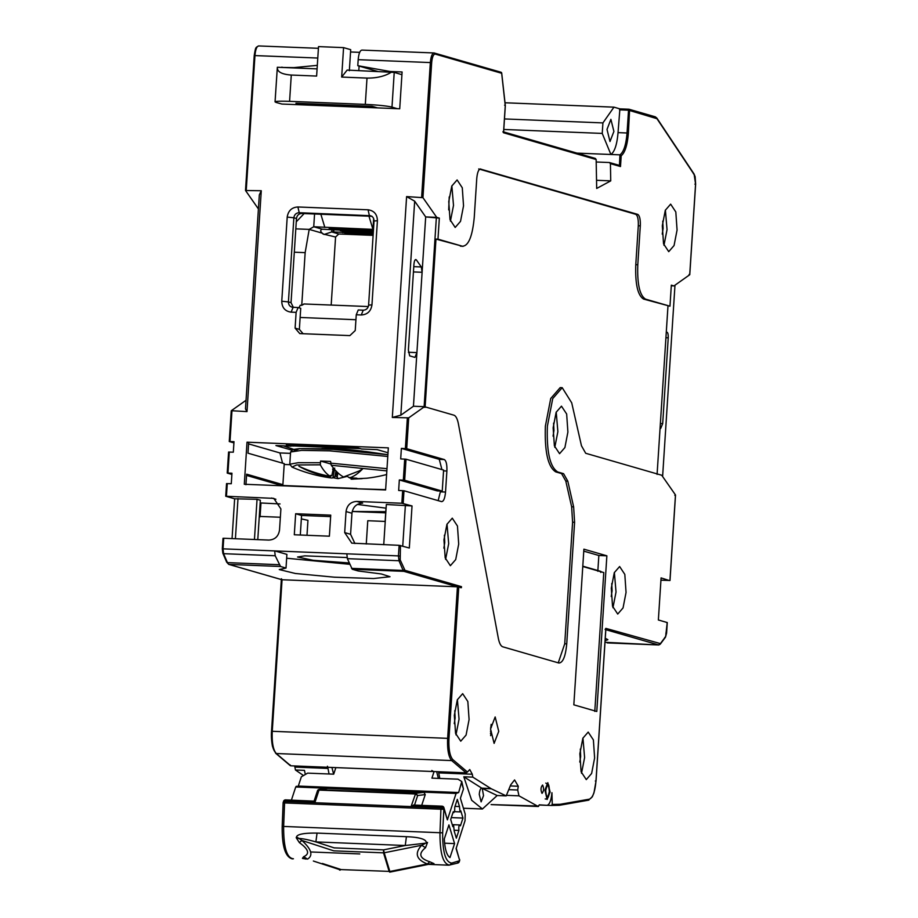 <?xml version="1.0" encoding="UTF-8"?>
<svg xmlns="http://www.w3.org/2000/svg" width="918" height="918" viewBox="0 0 918 918"><rect width="100%" height="100%" fill="white"/><g stroke="black" fill="none" stroke-linecap="round" stroke-linejoin="round"><path stroke-width="1.38" d="M628.922 109.231L619.902 108.875L619.512 109.827L628.532 110.194L628.922 109.231L629.61 109.575L628.922 109.231L628.532 110.194L656.967 118.686L656.129 117.676M613.958 107.154L619.902 108.875L618.032 132.628C617.045 144.436 614.67 151.722 610.906 154.488L602.231 133.42L602.919 122.909L613.958 107.154L505.015 102.77M662.303 225.771L665.309 210.268L670.645 204.14L675.82 211.978L677.071 230.039L674.064 245.542L668.729 251.658L663.542 243.821L662.303 225.771M463.533 205.839L460.526 221.341L455.19 227.457L450.015 219.62L448.764 201.57L451.771 186.067L457.107 179.939L462.282 187.777L463.533 205.839M596.195 161.993L609.403 162.52L610.424 163.633L610.734 180.869L596.689 188.454L596.149 159.514L595.357 158.435L503.626 131.928M596.149 159.514L503.523 132.754L505.267 105.685L501.664 73.279L435.235 54.093C433.411 54.128 432.217 57.008 431.667 62.699L422.946 197.668L436.716 217.371L439.332 218.128L425.688 216.923L436.716 217.371M437.978 239.162L462.351 246.208L435.97 239.082L437.978 239.162L439.332 218.128M480.458 168.969L480.722 169.015C478.68 169.061 477.36 172.251 476.752 178.585L474.239 217.497C472.414 236.5 468.455 246.07 462.351 246.208L463.12 246.334M480.194 168.992L637.7 214.376C639.651 215.569 640.523 219.391 640.305 225.839L637.792 264.751C637.126 284.087 639.731 295.562 645.595 299.153L669.968 306.199L643.587 299.073C637.723 295.481 635.13 284.018 635.784 264.671L638.297 225.759C638.515 219.31 637.654 215.489 635.704 214.296L478.714 168.935M671.288 285.808L673.961 285.923L671.333 285.165L669.968 306.199M673.961 285.923L689.716 274.757L689.062 274.471L689.716 274.757L695.58 184.093L694.169 174.569L656.967 118.686M629.61 109.575L628.382 133.133C627.396 145.101 624.997 152.652 621.199 155.773L619.925 154.844L576.952 153.122M613.901 131.435L610 141.521L607.005 129.438L610.895 119.351L613.901 131.435M663.966 245.335L667.042 229.638L665.389 210.061M450.428 221.135L453.503 205.425L451.851 185.861M596.539 180.295L610.734 180.869M609.403 162.52L619.478 165.401L619.925 154.844C623.689 152.09 626.065 144.803 627.051 132.995L628.382 133.133M621.199 155.773L620.499 166.548L619.237 165.366M460.354 246.127L463.028 246.334M413.444 271.935L422.108 272.279L416.91 352.604L414.936 357.389L409.68 355.874L408.384 350.137L413.926 264.327C414.374 260.402 415.2 258.945 416.405 259.943L421.305 266.954L422.108 272.279L425.688 216.923L414.672 201.168L406.605 196.59L422.946 197.668M503.523 132.754L502.915 131.756L503.523 132.754M662.75 221.112L663.106 228.49L662.234 234.113M449.212 196.911L448.695 209.912M435.97 239.082L425.091 407.363M558.259 662.83L564.731 643.782L572.591 522.227L571.639 506.793L565.798 481.078L561.564 473.585L555.792 471.909C547.989 467.113 544.512 451.828 545.384 426.055L550.731 398.481L560.209 387.603L562.218 387.683L571.719 402.853L581.461 445.769L585.695 453.274L661.717 475.237L675.476 494.94L669.945 580.463L660.949 580.187M657.081 474.399L667.971 306.119M330.732 515.147L329.378 536.192L294.299 534.769L295.653 513.736L330.732 515.147M385.617 489.948L388.337 447.869L247.022 442.189L244.303 484.256L385.617 489.948M377.413 220.722L371.962 304.856C370.964 311.225 367.395 314.599 361.267 314.977L356.253 314.771L355.232 330.549L349.884 335.609L299.773 333.59L295.103 328.128L296.124 312.349L291.109 312.154C285.062 311.282 281.941 307.645 281.769 301.23L287.208 217.096C288.218 210.727 291.775 207.353 297.914 206.975L368.061 209.797C374.119 210.67 377.229 214.307 377.413 220.722L374.039 220.997L368.6 305.132L371.962 304.856M257.786 539.635L260.333 500.253L257.051 499.3L234.641 498.807L225.782 496.248L273.805 498.371L280.897 508.928L279.531 529.961C278.533 536.33 274.964 539.704 268.836 540.082L223.728 538.258L223.051 548.838L398.435 555.895L399.123 545.315L351.766 543.146L344.686 532.589L346.04 511.544C347.05 505.187 350.619 501.813 356.746 501.435L401.843 503.248L412.033 505.944L386.34 504.498L383.735 544.707M403.174 503.385L403.989 490.763L398.653 490.464L399.33 479.953L404.666 480.252L442.246 491.107L437.232 490.901L399.33 479.953M442.246 491.107L443.601 470.073L406.031 459.207L400.696 458.92L401.373 448.397L406.708 448.695L408.705 417.851L392.319 417.449L406.605 196.59M503.592 132.444L505.325 105.719A1.056 1.056 0 0 0 505.325 105.536L501.71 73.13A1.056 1.056 0 0 0 500.953 72.224L434.053 52.957L362.14 50.1C360.108 50.146 358.789 53.336 358.181 59.67L357.791 65.694L390.07 71.489L402.095 71.983L399.72 108.783L281.872 104.044L276.18 102.449L275.056 101.875L277.339 67.266L317.077 68.873M279.485 103.378L281.872 104.044M281.815 67.45L293.863 67.622L317.307 65.362M258.417 208.948L245.542 190.531L261.274 190.737L246.999 411.608L231.313 410.713L246.047 400.271M233.918 442.889L229.316 441.558L233.998 441.661L233.321 452.184L228.639 452.069L229.305 452.023L227.951 473.057L231.956 473.218L231.279 483.729L226.597 483.625L227.274 483.568L226.448 496.19L225.782 496.248L226.597 483.625M555.792 471.909L557.8 471.99C549.985 467.193 546.52 451.908 547.392 426.136L552.739 398.561L562.218 387.683M557.8 471.99L563.56 473.665L567.806 481.158L573.635 506.874L574.599 522.308L566.739 643.862C565.522 656.531 562.883 662.899 558.821 663.003L502.789 646.811C500.792 646.111 499.277 643.151 498.267 637.953L458.438 424.059C457.428 418.849 455.913 415.9 453.917 415.188L424.472 406.685L413.444 406.238L400.833 415.177L414.672 201.168M436.325 218.014L424.093 407.317M330.641 516.616L301.563 515.446L295.653 513.736M300.301 535.022L301.563 515.446M282.572 463.177L279.921 452.941L248.583 443.887M388.027 452.769L377.16 449.625L361.623 449.005L357.033 447.674L286.37 444.828L290.96 446.159L275.928 445.551L291.683 450.107M245.944 484.727L246.632 474.181L282.893 484.658L284.247 463.659L247.986 453.182L248.663 442.66L247.022 442.189M361.267 314.977L363.241 310.192C366.305 309.997 368.095 308.31 368.6 305.132M374.039 220.997C373.947 217.784 372.387 215.971 369.369 215.535L368.061 209.797M370.493 215.719L299.211 212.712C296.147 212.907 294.368 214.582 293.863 217.761L287.208 217.096M281.769 301.23L288.413 301.907L293.863 217.761L296.48 218.53L291.04 302.665L293.335 307.381M291.04 302.665L288.413 301.907C288.516 305.109 290.065 306.933 293.094 307.369L291.109 312.154M291.958 307.186L298.098 307.564L296.124 312.349M295.103 328.128L299.36 329.367L300.725 308.322L298.098 307.564M303.101 333.727L299.36 329.367M356.253 314.771L358.238 309.986L363.241 310.192M223.063 538.315L223.728 538.258L223.063 538.315L222.374 548.895L223.051 548.838L223.59 553.68L275.205 555.757L274.666 550.857L286.898 554.392L286.014 568.07L280.541 566.486L275.205 555.757M399.123 545.315L409.313 548.012L412.033 505.944M280.036 503.936L260.161 502.938M386.099 508.17L357.389 504.43M231.875 474.434L227.274 473.114L227.951 473.057L227.274 473.114L228.639 452.069M229.316 441.558L229.993 441.501L231.956 411L231.313 410.713L229.316 441.558M261.274 190.737L259.324 194.914L245.485 408.923L246.999 411.608M245.542 190.531L246.242 190.129L254.952 55.516L254.275 55.562L245.542 190.531M293.863 67.622L295.114 67.989M391.332 71.856L390.07 71.489M357.791 65.694L377.482 71.386M392.319 417.449L400.833 415.177M424.472 406.685L408.705 417.851M356.746 501.435L362.644 503.144C356.517 503.523 352.948 506.885 351.95 513.254L346.04 511.544M344.686 532.589L350.584 534.287L351.95 513.254M350.584 534.287L354.922 543.536M346.832 553.761L347.371 558.66L352.271 569.263L358.181 570.973L381.44 573.979L390.001 576.722L373.592 578.535L334.37 577.192L295.309 573.475L279.267 569.562L286.014 568.07M349.207 562.952L313.153 560.29L297.558 557.008L304.833 555.849L347.038 557.547M286.657 558.236L349.792 564.318M669.279 580.52L661.086 577.904L658.367 619.983L667.225 622.542L665.63 636.599L660.398 643.598L605.846 628.371L605.111 629.484L605.846 628.371L595.977 780.954C595.071 791.35 592.948 797.409 589.62 799.13L560.232 804.283L552.257 804.455L551.936 792.693C551.156 800.553 549.503 804.776 546.956 805.338L539.187 805.029M403.989 490.763L441.558 501.618C443.589 501.561 444.92 498.371 445.528 492.048L446.882 471.014C447.1 464.577 446.228 460.756 444.278 459.551L406.708 448.695M546.956 805.338L539.279 804.834L538.212 806.486L518.968 795.837L517.718 790.019L518.28 786.256L514.573 779.933L510.718 784.833L506.185 795.895L491.256 788.769L472.827 777.133L472.3 774.241L469.741 769.548L467.469 772.027L452.803 759.599C449.809 756.042 448.535 749.008 448.971 738.485L458.771 586.946L461.398 587.704L461.467 586.659L404.964 570.33L400.202 559.911L400.455 545.453M538.751 806.05L491.13 804.581M541.999 793.336C543.869 791.167 544.064 788.401 542.595 785.028C540.736 787.185 540.541 789.962 541.999 793.336L542.102 793.359M544.925 790.134L547.128 799.486L550.123 792.039L547.805 782.687L544.925 790.134M490.533 728.984L495.169 716.969L498.738 731.348L494.113 743.362L490.533 728.984M469.087 719.563L467.836 701.513L462.661 693.675L457.325 699.791L454.318 715.306L455.569 733.356L460.744 741.193L466.08 735.077L469.087 719.563M594.623 757.981L593.384 739.931L588.197 732.094L582.861 738.21L579.855 753.712L581.105 771.763L586.281 779.611L591.617 773.495L594.623 757.981M567.898 432.057L566.658 414.007L561.472 406.169L556.136 412.285L553.141 427.788L554.38 445.838L559.567 453.687L564.903 447.559L567.898 432.057M606.867 555.815L583.894 549.171L573.83 704.829L596.792 711.473L606.867 555.815L598.846 555.493L583.768 551.133M458.702 544.076L457.462 526.025L452.276 518.177L446.94 524.304L443.945 539.807L445.184 557.857L450.371 565.695L455.707 559.578L458.702 544.076M626.053 592.431L624.814 574.381L619.627 566.532L614.291 572.66L611.285 588.163L612.535 606.213L617.722 614.05L623.047 607.934L626.053 592.431M674.787 495.33L675.476 494.94L674.787 495.33M408.384 352.26L416.91 352.604L413.444 406.238M385.778 511.67L352.202 511.487L385.709 512.841M386.008 508.159L385.124 521.837M356.161 488.755L385.64 489.638M281.137 485.737L281.206 484.589M282.893 484.658L277.879 484.463L246.552 475.409M291.04 445.023L290.96 446.159M369.369 215.535L371.997 216.292L301.838 213.469C298.775 213.653 296.996 215.34 296.48 218.53M260.069 516.845L260.953 503.167M280.357 517.247L259.289 516.409M385.25 521.435L367.774 520.724L366.271 543.995M405.377 505.267L402.738 546.118M232.059 538.602L234.641 498.807M235.41 538.728L238.003 498.531M257.051 499.3L254.447 539.497M377.665 107.899L372.088 106.293L371.985 107.67M301.506 104.836L295.917 103.229L372.088 106.293M359.099 66.073L358.812 70.548M350.55 51.982L359.684 52.349M415.739 259.519L416.405 259.943L415.131 259.897M301.345 518.911L307.955 520.322L306.991 535.286M222.81 552.762L223.59 553.68L222.374 548.895L223.051 548.838M504.475 118.938L602.919 122.909M552.257 804.455L551.27 805.465L547.312 805.315M551.293 805.465L559.291 805.304L551.293 805.465M667.225 622.542L666.56 622.588L667.225 622.542M441.925 469.58L439.274 459.344L401.373 448.397M438.161 500.643L440.56 491.038M460.4 587.669L461.467 586.659M458.771 586.946L457.439 586.809L447.64 738.347L448.971 738.485M290.077 764.878L290.754 765.796L433.078 771.522L431.793 770.512L433.571 771.533L466.149 772.853L467.469 772.027M439.802 778.441L438.483 771.74M491.256 788.769L482.237 788.413L483.534 795.631L481.124 801.873L479.265 794.391C479.644 790.387 480.481 788.298 481.778 788.16L463.808 776.777L472.827 777.133M481.675 788.149L490.797 788.516M506.185 795.895L497.166 795.527L482.237 788.413M518.28 786.256L510.351 785.934M508.962 789.664L517.718 790.019M518.968 795.837L506.472 795.332M490.66 735.639L491.21 731.244L490.453 731.221M455.982 734.87L459.057 719.161L457.405 699.596M581.519 773.289L584.605 757.58L582.941 738.015M554.793 447.353L557.88 431.655L556.216 412.079M597.825 571.26L598.846 555.493M600.762 572.442L600.831 571.386L582.792 566.176M594.795 711.393L603.769 572.557L582.769 566.498M445.597 559.372L448.684 543.674L447.02 524.098M612.949 607.727L616.035 592.03L614.371 572.453M292.314 445.069L293.817 446.033L290.983 445.918M281.447 578.753L282.055 579.751L272.256 731.29C271.785 742.364 273.128 749.776 276.272 753.517L275.4 752.462C272.405 748.904 271.131 741.87 271.579 731.348L281.447 578.753L282.055 579.751L457.439 586.809L403.886 571.34L404.964 570.33M503.787 129.461L602.231 133.42M605.26 638.251L607.888 639.674L605.1 640.753M605.008 642.29L658.665 644.952L659.732 643.943M302.63 774.918L295.435 769.995L304.455 770.363L305.109 773.495M327.439 766.243L327.978 768.423L294.896 767.092L295.435 769.995M294.896 767.092L294.655 765.945M490.66 727.492L491.302 727.515L491.107 724.394M491.21 731.244L490.487 733.436M454.766 710.647L455.121 718.025L454.249 723.636M580.314 749.065L580.669 756.443L579.786 762.055M553.588 423.141L553.944 430.519L553.061 436.13M444.392 535.16L444.748 542.527L443.864 548.149M611.744 583.504L612.099 590.882L611.216 596.505M321.816 448.604C334.726 448.5 348.094 449.315 361.933 451.071L363.723 451.312M283.329 445.85L293.588 449.338M377.413 449.705L376.38 449.591M298.947 307.817L300.243 305.258L301.747 305.327L305.155 252.645L294.311 252.209M304.168 304.019L301.747 305.327M349.345 70.72L350.699 49.675L343.573 47.621L341.668 77.066L347.142 70.078L394.224 72.396L391.986 107.108L397.299 108.691M666.411 332.19C667.696 331.88 668.304 333.762 668.235 337.801L662.693 423.611L660.708 428.396L660.065 428.213M545.717 790.57C547.403 783.467 548.608 783.811 549.331 791.614C547.644 798.729 546.439 798.385 545.717 790.57M490.843 725.989L491.302 727.515M373.11 235.364L338.788 233.987L335.575 237.016L331.18 305.063M373.339 231.784L322.241 229.202C320.221 229.948 320.21 231.267 322.218 233.161L324.077 234.492L331.708 231.944L373.247 233.252M305.155 252.645L309.194 229.397L313.738 226.746L373.488 229.408M277.339 67.266C277.018 71.753 281.665 74.347 291.281 75.047L316.618 76.068L318.523 46.611L343.573 47.621M281.826 67.14L283.088 67.507M331.914 767.448L333.624 774.172M327.978 768.423L329.057 773.989M293.932 450.887L299.498 448.661L327.29 448.799L387.901 454.72L365.938 451.541L342.701 449.613L299.452 448.638L292.968 449.499L290.581 452L301.62 450.382L329.78 450.853L387.786 456.476M295.814 228.857L309.194 229.397L322.218 233.161M322.895 233.952L335.575 237.016M341.668 77.066L367.005 78.087C377.091 78.191 385.376 76.114 391.883 71.879M276.18 102.449C273.231 101.324 277.706 100.957 289.583 101.336L365.307 104.388C377.986 104.996 386.88 105.903 391.986 107.108M674.982 285.188L662.612 476.522M497.166 795.527L482.432 808.987L471.657 800.255L463.808 776.777M296.273 221.823L304.133 213.561M314.564 213.974L313.738 226.746L322.241 229.202M331.846 229.729L331.708 231.944L338.788 233.987M373.167 234.388L344.87 233.252L373.156 234.549M373.213 233.734L342.253 232.495L373.201 233.906M373.385 231.141L331.754 229.466L373.374 231.302M373.419 230.487L329.126 228.697L373.408 230.647M292.016 467.078L296.537 464.967L320.313 464.818L320.566 461.043L330.595 461.444L331.272 465.265L386.857 470.888M342.781 232.024L343.401 230.911L343.722 231.898L373.259 233.092M343.871 230.28L344.032 231.428L373.282 232.598M345.271 232.3L345.535 233.447M342.644 231.543L342.907 232.679M340.142 230.452L343.516 231.244L373.293 232.438M368.967 216.166L372.96 229.408L373.66 218.633M320.852 214.238L324.857 227.469M332.144 228.502L332.408 229.649M329.516 227.744L329.78 228.892M349.907 477.452L351.525 479.173A145.721 145.721 0 0 0 353.281 479.139M347.142 476.385L338.054 478.645L337.204 476.947L337.881 472.804M331.272 465.265C335.449 470.934 339.534 474.836 343.55 476.981L359.11 470.98L362.725 468.811C358.077 473.585 353.682 476.626 349.529 477.899L356.597 478.175L357.412 478.622L352.914 478.875L366.73 478.232A145.721 145.721 0 0 0 386.616 474.537M330.813 464.003L320.566 461.043M333.429 468.042L331.868 475.398L330.491 476.465C326.751 474.342 323.354 470.452 320.313 464.818M373.328 231.944L340.245 230.613M401.923 74.691L394.224 72.396M334.749 468.123L332.534 469.087M362.185 478.645L351.112 479.173M356.597 478.175L357.366 478.496M320.256 462.729L298.132 462.706L289.79 464.221L292.004 467.078A145.721 145.721 0 0 0 331.295 477.957L325.052 476.901L328.678 477.062C316.79 474.399 306.876 470.796 298.935 466.241C309.159 471.003 319.682 474.411 330.491 476.465M338.054 478.645L332.89 477.716L334.886 476.66L335.988 470.934M336.263 471.221L335.54 476.063L337.204 476.947M362.725 468.811L359.661 470.67M351.135 477.314L352.914 478.875M332.052 478.037L332.913 477.704L334.519 469.327M335.54 476.063L334.886 476.66M349.529 477.899L346.901 476.086M330.652 475.432L328.678 477.062M436.647 771.659L438.356 778.384M335.862 767.609L333.704 774.172L307.645 773.128L301.356 776.789L298.304 786.072L458.656 792.532L461.765 781.516L457.979 779.175L431.919 778.131L434.076 771.556M461.765 781.516L463.464 788.998L460.4 798.281L465.196 814.094L465.036 820.681L456.097 848.634L459.585 860.132L456.212 848.266M454.571 843.596L449.969 857.573C446.756 855.381 444.863 849.161 444.312 838.88L448.913 824.903L454.571 843.596L444.61 843.194M460.434 825.81C459.08 824.571 458.564 826.12 458.897 830.446L456.349 838.18L454.18 830.997L453.653 825.672L452.872 826.682L450.692 819.487L453.24 811.753L454.651 811.592L454.766 807.117L457.313 799.383L459.493 806.566L460.021 811.891L460.802 810.881L462.97 818.076L460.434 825.81L459.792 824.961L452.253 824.651M453.24 811.753L453.871 812.602L452.976 812.568M458.656 792.532L456.085 793.439L447.387 819.877L443.922 807.679L442.648 832.833C442.579 852.42 445.632 862.495 451.805 863.058L459.585 860.717A2.111 2.111 0 0 0 459.597 859.443M298.304 786.072L295.722 786.99L456.085 793.439M291.408 800.117L295.722 786.99M459.493 806.566L455.007 806.383M454.364 830.262L458.897 830.446M451.312 817.605L462.97 818.076M310.663 851.961L359.776 853.935M421.695 805.361L425.241 794.609L423.955 792.337L327.737 788.47L319.212 789.434A2.111 2.111 0 0 0 317.444 790.868L314.105 801.035M414.339 805.614L411.39 805.648L415.728 793.29L417.679 795.481L414.339 805.614M423.955 792.337L415.728 793.29L318.339 789.755L327.737 788.47M317.456 791.454L319.016 790.088L315.172 801.77L314.117 801.586M292.452 858.904C285.36 857.24 281.941 846.396 282.193 826.384L283.123 802.871L284.798 801.517L284.569 802.929L283.226 802.871L283.536 801.345A2.111 2.111 0 0 1 285.624 799.888L314.071 801.139M427.524 842.414L425.527 847.716C418.069 853.717 419.492 858.399 429.796 861.784L433.984 863.631L429.303 864.182M306.142 859.076L302.447 858.341L303.64 856.701C310.032 853.958 308.62 849.265 299.383 842.632L296.204 837.732L296.491 836.986C297.237 834.221 304.087 832.924 317.054 833.096L406.422 836.688C420.031 837.227 426.675 839.362 426.354 843.091L405.251 845.512L406.422 836.688M430.049 864.033L427.318 863.953L429.796 861.784M424.908 843.642L421.66 845.26L384.194 852.788L389.852 871.48L427.318 863.953C416.233 859.569 414.351 853.338 421.66 845.26L425.527 847.716M333.991 847.865L383.598 849.861L384.194 852.788L383.529 852.845L383.598 849.861L405.251 845.512L315.884 841.909L317.054 833.096M334.267 847.911L315.884 841.909C308.482 839.786 302.871 838.627 299.027 838.432L301.861 840.44L299.383 842.632M333.59 850.791L301.861 840.44C311.5 849.207 313.394 855.438 307.53 859.133L303.64 856.701M339.247 869.484L313.371 861.038M390.139 871.423L339.58 869.541M339.121 869.438L340.681 869.438L339.121 869.438L339.58 870.012A2.111 2.111 0 0 0 340.153 870.115M340.681 869.438L339.729 869.541M656.037 117.894L655.326 116.838L656.84 118.055L694.042 173.95L695.144 176.738L695.637 184.128L689.774 274.677M620.499 166.548L610.424 163.633M628.532 110.194L627.051 132.995L618.032 132.628M694.169 174.569L693.342 173.571M695.58 184.093L694.903 184.151L695.58 184.093M643.587 299.073L645.595 299.153M637.792 264.751L635.784 264.671M638.297 225.759L640.305 225.839M635.704 214.296L637.7 214.376M431.667 62.699L430.347 62.573L421.637 197.198M435.235 54.093L434.524 53.037M358.181 59.67L430.347 62.573C430.955 56.239 432.275 53.049 434.306 53.003L434.053 52.957M501.664 73.279L500.953 72.235M505.267 105.685L504.59 105.203L505.267 105.685M401.843 503.248L402.658 490.625M403.335 480.114L404.7 459.08M405.377 448.558L407.351 418.057M317.777 58.041L254.275 55.562M563.56 473.665L561.564 473.585M567.806 481.158L565.798 481.078M573.635 506.874L571.639 506.793M574.599 522.308L572.591 522.227M566.739 643.862L564.731 643.782M279.921 452.941L290.49 453.366M297.914 206.975L299.211 212.712L301.838 213.469M275.905 499.266L271.556 498.004M254.952 55.516C255.56 49.182 256.879 45.992 258.91 45.946L318.408 48.31M406.031 459.207L404.666 480.252M347.371 558.66L398.986 560.737L398.435 555.895L399.766 556.033M281.16 485.438L356.827 488.479M302.584 103.493L302.504 104.882M315.941 104.032L315.861 105.409M351.525 568.368L403.14 570.445L398.986 560.737L400.202 559.911M559.2 805.304L560.232 804.283M589.62 799.13L592.317 796.813L593.98 792.808L596.034 780.989L605.88 628.738M595.312 781.011L595.977 780.954L595.312 781.011M605.111 629.484L658.665 644.952L660.398 643.598M664.735 637.528L665.63 636.599M665.871 633.168L666.548 633.122L665.871 633.168M444.278 459.551L439.274 459.344M446.882 471.014L443.555 470.877M445.528 492.048L440.514 491.853M352.271 569.263L403.886 571.34L403.14 570.445L404.356 569.619M466.149 772.853L451.667 760.574L452.803 759.599M290.754 765.796L276.272 753.517L451.667 760.574C448.512 756.834 447.181 749.421 447.64 738.347L272.256 731.29M472.3 774.241L438.724 772.887M284.19 464.474L289.813 464.692M293.485 445.941L360.338 448.627M355.932 319.716L300.129 317.467M413.777 266.656L421.305 266.954M280.541 566.486L228.926 564.409L282.055 579.751M223.59 553.68L227.412 562.619L279.026 564.696M227.412 562.619L228.697 564.363L281.837 579.717M668.235 337.801L665.917 337.709M662.693 423.611L660.375 423.519M289.583 101.336L291.281 75.047M367.005 78.087L365.307 104.388M330.709 463.154L386.994 468.685M333.372 229.856L333.234 232.013M333.739 232.024L333.877 229.902M337.204 472.162L337.09 476.878M352.099 478.473L352.053 477.773M447.387 819.877L443.899 808.368L441.455 806.853L411.39 805.648M463.464 788.998L461.72 783.249M296.216 786.313L456.579 792.773M457.244 863.104L459.264 861.084L459.034 862.025M451.805 863.058L449.786 865.077C443.164 864.469 439.906 853.694 439.986 832.729L440.915 809.217L441.455 806.853L442.407 806.75M442.648 832.833L283.639 826.441C283.547 847.394 286.818 858.181 293.439 858.789M315.172 801.77L285.108 800.565L284.798 801.517L441.145 807.806L443.589 809.32L284.569 802.929L283.639 826.441L282.193 826.384M286.049 800.45L283.536 801.919M425.241 794.609L417.679 795.481L415.234 793.967L319.016 790.088L319.51 789.423M433.881 863.815L430.852 863.849M431.001 863.769L433.984 863.631M299.027 838.432L296.491 836.986M298.855 838.559L296.204 837.732M304.96 858.697L302.447 858.341M305.189 858.789L303.02 858.548M322.413 863.482L340.808 869.472M333.923 850.848L383.529 852.845L389.186 871.538M655.326 116.838L629.151 109.276A1.056 1.056 0 0 0 628.899 109.231L619.88 108.863M226.539 483.602L225.725 496.213M227.216 473.08L228.582 452.046M229.259 441.524L231.244 410.794M245.508 190.393L254.229 55.539C255.892 44.971 256.076 48.849 256.443 47.197L258.658 45.9M223.005 538.292L222.317 548.872L222.844 553.221L226.666 562.16L228.697 564.363M559.291 805.304L588.92 800.106M667.283 622.565L666.594 633.145L665.481 637.195L660.249 644.184L658.791 644.975L607.177 642.898M675.522 495.066L670.002 580.497M368.313 306.555L303.812 303.961M290.249 765.623L275.687 753.276L272.497 746.449C270.776 737.384 271.579 730.912 271.521 731.313L281.344 579.579M538.315 806.509L491.107 804.616M545.2 798.935C547.53 799.429 548.941 797.008 549.434 791.672C549.033 781.252 547.598 784.821 545.843 783.1M463.418 808.23L482.432 808.999M289.79 464.221L290.581 452M359.11 470.98L359.73 470.636M454.628 811.673L460.021 811.891M452.551 825.626L453.653 825.672M428.385 864.366L448.799 865.192L457.807 863.046A2.111 2.111 0 0 0 459.275 861.658L459.585 860.717M443.922 807.679A2.111 2.111 0 0 0 441.983 806.176L413.398 805.029M283.226 802.286A2.111 2.111 0 0 0 283.123 802.871M429.853 864.079L390.116 872.066A2.111 2.111 0 0 1 389.611 872.1"/></g></svg>
